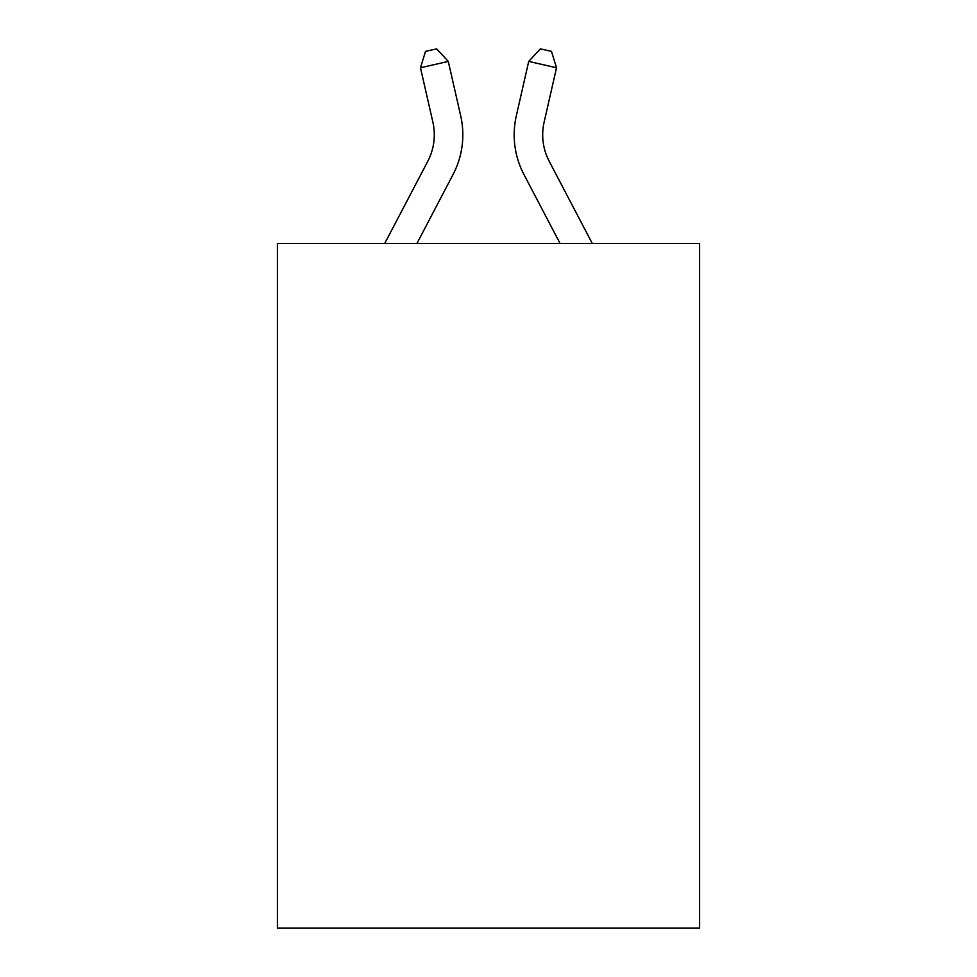 <?xml version="1.0" encoding="UTF-8"?>
<svg xmlns="http://www.w3.org/2000/svg" width="977" height="977" viewBox="0 0 977 977"><rect width="100%" height="100%" fill="white"/><g stroke="black" fill="none" stroke-linecap="round" stroke-linejoin="round"><path stroke-width="1.47" d="M699.617 243.456L699.617 928.15L277.383 928.15L277.383 243.456L699.617 243.456M384.743 243.456L427.779 161.29A57.057 57.057 0 0 0 432.872 122.137L420.476 67.755L448.284 61.417L460.68 115.799A85.585 85.585 0 0 1 453.047 174.529L416.947 243.456M592.257 243.456L549.221 161.29A57.057 57.057 0 0 1 544.128 122.137L556.524 67.755L528.716 61.417L516.32 115.799A85.585 85.585 0 0 0 523.953 174.529L560.053 243.456M528.716 61.417L516.32 115.799L528.716 61.417L516.32 115.799L528.716 61.417L516.32 115.799L528.716 61.417L516.32 115.799L528.716 61.417L516.32 115.799L528.716 61.417L516.32 115.799L528.716 61.417L516.32 115.799L528.716 61.417L516.32 115.799L528.716 61.417L516.32 115.799L528.716 61.417L516.32 115.799L528.716 61.417L516.32 115.799L528.716 61.417L540.354 48.85L551.48 51.39L556.524 67.755M549.221 161.29A57.057 57.057 0 0 1 544.128 122.137A57.057 57.057 0 0 0 549.221 161.29A57.057 57.057 0 0 1 544.128 122.137A57.057 57.057 0 0 0 549.221 161.29A57.057 57.057 0 0 1 544.128 122.137A57.057 57.057 0 0 0 549.221 161.29A57.057 57.057 0 0 1 544.128 122.137A57.057 57.057 0 0 0 549.221 161.29A57.057 57.057 0 0 1 544.128 122.137A57.057 57.057 0 0 0 549.221 161.29A57.057 57.057 0 0 1 544.128 122.137A57.057 57.057 0 0 0 549.221 161.29A57.057 57.057 0 0 1 544.128 122.137A57.057 57.057 0 0 0 549.221 161.29A57.057 57.057 0 0 1 544.128 122.137A57.057 57.057 0 0 0 549.221 161.29A57.057 57.057 0 0 1 544.128 122.137A57.057 57.057 0 0 0 549.221 161.29A57.057 57.057 0 0 1 544.128 122.137A57.057 57.057 0 0 0 549.221 161.29A57.057 57.057 0 0 1 544.128 122.137M427.779 161.29A57.057 57.057 0 0 0 432.872 122.137A57.057 57.057 0 0 1 427.779 161.29A57.057 57.057 0 0 0 432.872 122.137A57.057 57.057 0 0 1 427.779 161.29A57.057 57.057 0 0 0 432.872 122.137M420.476 67.755L425.52 51.39L436.646 48.85L448.284 61.417"/></g></svg>
